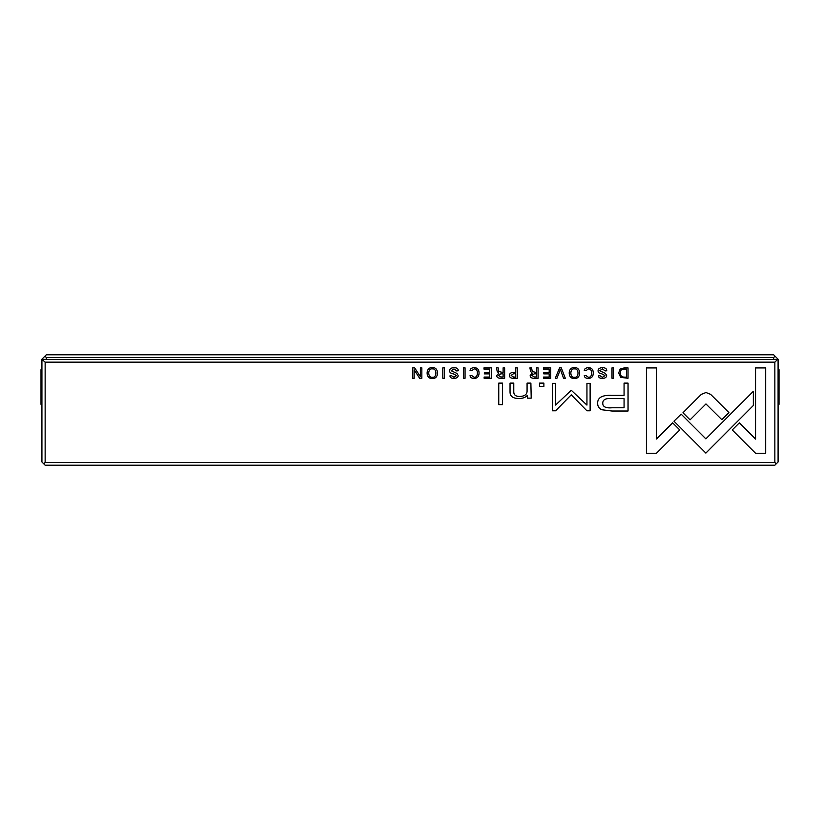 <?xml version="1.0" encoding="UTF-8"?>
<svg xmlns="http://www.w3.org/2000/svg" width="820" height="820" viewBox="0 0 820 820"><rect width="100%" height="100%" fill="white"/><g stroke="black" fill="none" stroke-linecap="round" stroke-linejoin="round"><path stroke-width="1.23" d="M773.66 359.385L773.66 357.551L46.34 357.551L46.34 359.385M43.757 463.833L41.922 461.988L41.922 359.201L46.34 354.783L773.66 354.783L778.077 359.201L778.077 461.988L776.243 463.833L774.859 462.449L45.141 462.449L43.757 463.833L45.141 465.217L774.859 465.217L776.243 463.833M44.956 356.167L46.34 357.551M773.66 357.551L775.043 356.167M602.464 368.918L605.129 370.917L606.779 370.763C606.79 368.682 605.334 367.657 602.423 367.688C599.563 367.77 598.108 368.826 598.057 370.855C598.118 372.526 599.379 373.52 601.859 373.848L605.016 375.58L602.433 377.292L599.994 375.693L598.446 375.857C598.508 377.497 599.789 378.358 602.29 378.43C605.15 378.317 606.595 377.343 606.646 375.498L605.396 373.397L599.656 370.722L602.464 368.918M502.486 404.67L502.486 383.114L498.755 383.114L498.755 404.67L502.486 404.67M574.41 367.688C567.471 366.694 567.45 379.404 574.41 378.43C581.39 379.383 581.349 366.714 574.41 367.688C567.471 366.694 567.45 379.404 574.41 378.43M681.174 414.161L673.958 421.172L705.856 453.101L753.313 405.551L753.313 391.324L705.866 438.864L681.174 414.161M531.206 398.141L530.889 383.114L527.076 383.114L527.076 391.406C526.84 394.635 524.359 396.327 519.644 396.47C515.647 396.49 513.689 394.851 513.771 391.56L513.771 383.114L510.04 383.114L510.04 392.001C510.019 396.316 512.93 398.469 518.752 398.469C522.555 398.53 525.384 397.546 527.239 395.537L527.465 398.141L531.206 398.141M453.972 368.918L456.637 370.917L458.288 370.763C458.298 368.682 456.853 367.657 453.931 367.688C451.072 367.77 449.616 368.826 449.565 370.855C449.626 372.526 450.887 373.52 453.368 373.848L456.525 375.58L453.942 377.292L451.512 375.693L449.954 375.857C450.016 377.497 451.297 378.358 453.798 378.43C456.658 378.317 458.113 377.343 458.165 375.498L456.914 373.397L451.174 370.722L453.972 368.918M550.732 378.266L550.732 367.862L543.434 367.862L543.434 369.102L549.185 369.102L549.185 372.649L543.803 372.649L543.803 373.879L549.185 373.879L549.185 377.046L543.568 377.046L543.568 378.266L550.732 378.266M561.28 367.862L559.588 367.862L555.273 378.266L556.944 378.266L560.367 369.482L563.576 378.266L565.308 378.266L561.28 367.862M601.716 409.733L611.884 411.015L628.048 411.015L628.048 383.114L624.071 383.114L624.071 395.394L611.73 395.394C602.146 394.922 597.452 397.618 597.636 403.46C597.688 406.351 599.041 408.442 601.716 409.733M710.673 394.399L706.01 392.503L701.274 394.399L682.968 412.737L690.081 419.85L705.969 403.932L721.836 419.686L728.949 412.583L710.673 394.399M588.473 367.688C585.787 367.78 584.383 368.774 584.26 370.671L585.972 370.671L588.473 368.887C590.533 368.938 591.589 370.322 591.64 373.049C591.548 375.867 590.492 377.292 588.473 377.333L585.931 375.539L584.291 375.539C584.414 377.395 585.757 378.358 588.329 378.43C591.558 378.358 593.208 376.554 593.29 373.008C593.239 369.502 591.63 367.729 588.473 367.688M432.314 367.688C425.375 366.694 425.354 379.404 432.314 378.43C439.294 379.383 439.253 366.714 432.314 367.688C425.375 366.694 425.354 379.404 432.314 378.43M774.859 462.449L774.859 362.153L45.141 362.153L45.141 462.449M646.406 453.245L656.461 453.245L679.759 429.957L672.646 422.843L656.471 439.018L656.471 367.924L646.406 367.924L646.406 453.245M620.699 377.374L628.018 378.266L628.018 367.862L624.368 367.862L620.115 369.092L618.69 372.926L620.699 377.374M509.497 375.406C509.497 377.323 510.757 378.276 513.269 378.266L517.297 378.266L517.297 367.862L515.749 367.862L515.749 372.434L514.027 372.434C511.003 372.362 509.497 373.356 509.497 375.406M496.746 375.55C496.746 377.354 498.027 378.256 500.579 378.266L504.648 378.266L504.648 367.862L503.111 367.862L503.111 372.557L498.837 371.501L498.14 367.862L496.489 367.862L497.217 371.532L498.867 373.1L496.746 375.55M465.053 367.862L463.505 367.862L463.505 378.266L465.053 378.266L465.053 367.862M571.263 390.258L555.601 405.059L555.601 383.35L552.424 383.35L552.424 410.789L555.601 410.789L571.253 394.84L586.915 410.789L590.123 410.789L590.123 383.35L586.946 383.35L586.946 405.101L571.263 390.258M444.368 367.862L442.82 367.862L442.82 378.266L444.368 378.266L444.368 367.862M613.534 367.862L611.997 367.862L611.997 378.266L613.534 378.266L613.534 367.862M530.171 375.55C530.161 377.354 531.442 378.256 533.994 378.266L538.074 378.266L538.074 367.862L536.526 367.862L536.526 372.557L532.252 371.501L531.565 367.862L529.915 367.862L530.632 371.532L532.282 373.1L530.171 375.55M421.828 378.266L421.828 367.862L420.393 367.862L420.393 376.698L414.654 367.862L412.767 367.862L412.767 378.266L414.161 378.266L414.161 369.779L419.625 378.266L421.828 378.266M543.885 386.374L543.885 383.114L539.529 383.114L539.529 386.374L543.885 386.374M755.517 453.245L765.654 453.245L765.654 367.924L755.599 367.924L755.599 439.11L739.343 422.843L732.229 429.957L755.517 453.245M491.293 378.266L491.293 367.862L483.995 367.862L483.995 369.102L489.745 369.102L489.745 372.649L484.364 372.649L484.364 373.879L489.745 373.879L489.745 377.046L484.128 377.046L484.128 378.266L491.293 378.266M474.257 367.688C471.572 367.78 470.167 368.774 470.044 370.671L471.756 370.671L474.257 368.887C476.307 368.938 477.363 370.322 477.414 373.049C477.322 375.867 476.276 377.292 474.257 377.333L471.705 375.539L470.075 375.539C470.188 377.395 471.541 378.358 474.114 378.43C477.332 378.358 478.982 376.554 479.064 373.008C479.013 369.502 477.414 367.729 474.257 367.688M41.605 367.77L41 369.666L41 404.332L41 369.666L41.922 367.391L41 369.666L41 404.332L41 369.666M778.395 367.77L779 369.666L778.077 367.391L779 369.666L779 404.332L778.077 406.597L779 404.332L779 386.999L779 404.332M779 369.666L779 386.999L779 369.666L778.077 367.391M41.922 359.385L45.141 362.153M774.859 362.153L777.616 359.385L42.384 359.385M41.605 406.218L41 404.332M432.335 377.292C427.579 378.082 427.538 368.088 432.335 368.887C427.538 368.088 427.579 378.082 432.335 377.292C437.091 378.082 437.111 368.139 432.335 368.887M624.01 369.102C621.539 369.102 620.309 370.373 620.309 372.926C620.361 375.673 621.683 377.077 624.286 377.128L626.48 377.128L626.48 369.102L624.01 369.102M513.525 373.715L511.137 375.375L513.525 377.077L515.749 377.077L515.749 373.715L513.525 373.715M500.856 373.838L498.406 375.406L500.856 376.954L503.111 376.954L503.111 373.838L500.856 373.838M612.243 398.612C605.857 398.048 602.7 399.576 602.772 403.184C602.679 406.802 605.836 408.329 612.243 407.765L624.071 407.765L624.071 398.612L612.243 398.612M534.271 373.838L531.821 375.406L534.271 376.954L536.526 376.954L536.526 373.838L534.271 373.838M574.43 377.292C569.674 378.082 569.633 368.088 574.43 368.887C569.633 368.088 569.674 378.082 574.43 377.292C579.186 378.082 579.207 368.139 574.43 368.887"/></g></svg>
